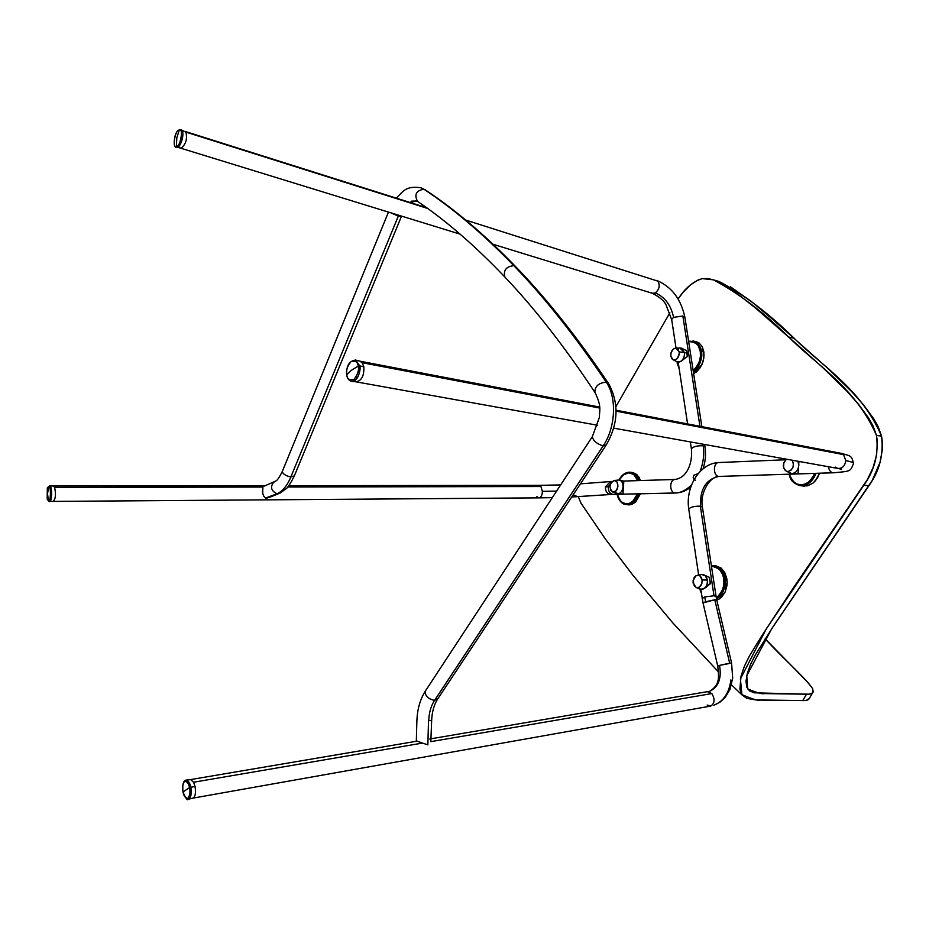 <?xml version="1.0" encoding="UTF-8"?>
<svg xmlns="http://www.w3.org/2000/svg" width="929" height="929" viewBox="0 0 929 929"><rect width="100%" height="100%" fill="white"/><g stroke="black" fill="none" stroke-linecap="round" stroke-linejoin="round"><path stroke-width="1.39" d="M53.185 486.03L49.585 485.832C52.14 483.754 52.094 503.948 49.353 501.474L48.354 500.766C50.77 503.936 51.246 484.799 48.714 486.517C51.246 484.799 50.77 503.936 48.354 500.766L47.553 493.647L48.714 486.517L49.585 485.832L53.476 486.041L54.602 487.446L262.895 487.051L262.454 492.521L263.615 495.958L265.322 497.839L266.971 498.141L277.039 493.763C282.521 491.371 287.142 485.786 290.893 476.983C287.142 485.786 282.521 491.371 277.039 493.763C271.105 490.918 270.014 487.051 273.765 482.139L275.019 481.617L273.765 482.139C270.014 487.051 271.105 490.918 277.039 493.763L265.659 497.979L264.022 496.62L262.675 493.462L262.895 487.051L54.602 487.446C56.1 494.286 55.647 498.885 53.232 501.23L53.255 501.23C55.659 498.838 56.1 494.24 54.602 487.446L53.476 486.041L49.585 485.832C52.442 486.215 52.21 502.066 49.353 501.474L47.205 499.14L47.298 487.888L48.714 486.517L47.553 493.647L48.354 500.766L47.205 499.14L47.298 487.888L49.481 485.809L47.298 487.888L47.205 499.14L48.947 501.416M179.947 129.77L179.181 130.304C175.407 128.504 171.737 149.546 176.429 146.108L177.16 147.142L176.371 147.096L181.178 148.117C185.916 144.239 187.484 138.897 185.87 132.092L181.132 129.897C185.161 131.047 181.538 146.794 177.16 147.142L176.429 146.108C171.737 149.546 175.407 128.504 179.181 130.304L176.8 137.898L176.429 146.108L176.8 137.898L179.181 130.304C183.907 126.762 180.214 148.001 176.429 146.108C180.214 148.001 183.907 126.762 179.181 130.304L181.132 129.897C185.707 129.944 180.029 149.604 177.16 147.142L180.354 148.059M179.1 130.327L180.18 129.816M346.889 375.316L346.784 374.817C347.214 379.16 349.629 380.646 354.03 379.287C357.839 374.445 359.221 370.056 358.199 366.119L359.697 365.875C361.358 369.01 357.688 382.516 351.534 381.343C357.317 380.379 360.046 375.223 359.697 365.875L363.854 366.827L362.136 362.705L360.011 361.195L355.749 360.08L359.697 365.875L358.199 366.119C359.221 370.056 357.839 374.445 354.03 379.287C349.629 380.646 347.214 379.16 346.784 374.817L351.371 370.288L358.199 366.119L351.371 370.288L346.784 374.817C345.774 370.926 347.144 366.56 350.907 361.729C355.308 360.289 357.735 361.764 358.199 366.119C357.735 361.764 355.308 360.289 350.907 361.729C347.144 366.56 345.774 370.926 346.784 374.817L346.738 375.177M185.858 780.116L186.195 780.07C188.692 781.231 190.213 783.623 190.759 787.246L189.481 787.618C188.808 783.519 187.147 781.428 184.499 781.359C182.548 784.599 182.061 788.14 183.036 791.984C182.061 788.14 182.548 784.599 184.499 781.359C187.147 781.428 188.808 783.519 189.481 787.618L183.036 791.984L189.481 787.618C190.468 791.52 189.98 795.073 187.995 798.29C185.347 798.162 183.687 796.06 183.036 791.984L183.036 791.984C183.687 796.06 185.347 798.162 187.995 798.29C189.98 795.073 190.468 791.52 189.481 787.618L190.759 787.246C192.001 792.391 191.211 796.385 188.39 799.23L192.744 798.185C195.276 796.989 196.042 793.111 195.055 786.549L193.592 782.23L190.619 779.594L186.195 780.07C188.157 780.314 189.679 782.706 190.759 787.246L195.055 786.549C196.054 793.18 195.264 797.059 192.686 798.185L710.743 706.075C714.749 703.381 715.121 699.212 711.846 693.568C715.121 699.212 714.749 703.381 710.743 706.075L707.178 705.065M431.683 720.614L428.745 720.637C429.047 712.682 430.975 705.935 434.528 700.396L603.142 445.92C615.637 427.758 617.053 397.542 606.242 382.191C598.682 382.841 594.897 386.22 594.885 392.328L595.408 393.106L594.885 392.328C594.897 386.22 598.682 382.841 606.242 382.191C575.306 336.217 544.499 297.385 513.83 265.671C506.247 266.472 503.239 270.234 504.83 276.981C503.239 270.234 506.247 266.472 513.83 265.671C483.208 234.05 453.247 208.572 423.961 189.261L420.674 187.681L423.961 189.261C453.247 208.572 483.208 234.05 513.83 265.671L516.176 267.169L513.83 265.671C544.499 297.385 575.306 336.217 606.242 382.191L608.89 384.095L606.242 382.191C617.053 397.542 615.637 427.758 603.142 445.92L606.3 444.898L603.165 445.92L434.551 700.396C428.246 699.014 425.122 695.995 425.157 691.327L425.145 691.385C425.168 696.042 428.292 699.049 434.528 700.396L437.989 698.55L605.847 445.56M408.725 202.464L416.819 201.059L411.686 201.117M401.572 216.132L398.344 216.12L401.549 216.225M294.342 475.938L290.858 476.983C285.795 475.845 282.927 474.045 282.23 471.595L282.23 471.653C282.985 474.092 285.865 475.869 290.858 476.983L294.342 475.892L401.456 216.341M702.185 598.59L704.716 596.941L705.645 601.76L703.009 602.886L714.784 599.786L729.66 663.155L731.587 663.051L719.522 665.408C721.775 678.182 718.581 686.775 709.965 691.188C718.581 686.775 721.775 678.182 719.522 665.408L729.66 663.155L714.784 599.786L705.645 601.76L704.716 596.941L702.161 598.346M708.072 691.757L711.846 693.568L430.824 741.644L431.648 720.625L428.745 720.637C429.047 712.682 430.975 705.935 434.528 700.396L437.965 698.596M853.437 463.792C850.023 471.409 851.707 471.154 833.522 472.78L795.712 473.976L832.872 472.78C830.572 472.304 829.086 470.283 828.424 466.73C829.086 470.283 830.572 472.304 832.872 472.78L833.58 472.768M841.581 469.273L837.807 468.413C842.278 468.657 844.937 466.068 845.796 460.645C851.626 461.759 854.169 462.816 853.426 463.815C854.169 462.816 851.626 461.759 845.796 460.645C844.937 466.079 842.255 468.669 837.772 468.413L835.322 467.101M719.534 476.461L718.651 476.438C705.889 479.376 699.862 489.293 700.547 506.189L702.44 507.246L700.547 506.189C699.862 489.293 705.889 479.376 718.651 476.438L833.069 472.791M288.849 485.693L538.983 485.344L540.91 486.517L542.373 491.348L556.599 491.104L542.373 491.348L540.91 486.517L287.793 487.005L540.91 486.517L538.983 485.344L560.651 484.926M577.583 496.643L573.17 494.82L576.619 496.69L610.481 494.483C607.009 493.729 605.325 491.186 605.418 486.854L610.446 481.524L605.418 486.854L608.332 486.715L611.979 481.524L608.332 486.715C608.193 491.058 609.679 493.613 612.78 494.379L620.282 494.216L612.78 494.379C609.679 493.613 608.193 491.058 608.332 486.715L605.418 486.854C605.325 491.186 607.009 493.729 610.481 494.483L576.619 496.69L610.736 494.495M493.102 244.292L652.437 293.309L655.282 292.949C664.816 296.966 670.924 305.095 673.606 317.358L671.655 319.402L673.606 317.358C670.924 305.095 664.816 296.966 655.282 292.949L652.402 293.297L651.264 292.577M705.03 447.023L703.148 445.815C704.496 453.573 703.497 462.119 700.141 471.433C703.497 462.119 704.496 453.573 703.148 445.815L705.03 447.023M691.548 484.973C685.846 490.373 680.318 493.044 674.942 492.985L621.408 494.193L674.942 492.985C680.318 493.044 685.846 490.373 691.548 484.973M790.126 473L786.236 471.119C782.334 467.496 782.427 463.525 786.515 459.205L783.844 462.677L783.577 467.647L785.284 470.504L791.218 473.372M798.882 463.153L798.882 461.423L798.882 463.153M798.789 465.522L798.847 464.291L798.789 465.522C798.174 470.237 796.014 472.884 792.321 473.476C796.014 472.884 798.174 470.237 798.789 465.522L797.999 461.26L798.789 465.522M677.822 362.031L680.342 361.648C683.372 359.732 684.719 356.69 684.418 352.521L679.32 351.905C679.145 357.642 677.02 360.22 672.968 359.662L670.796 356.155C670.715 351.429 672.433 348.735 675.94 348.073L679.32 351.905L684.418 352.521L679.865 347.992L681.154 348.096L684.418 352.521C684.719 356.69 683.372 359.732 680.342 361.648L687.355 356.446L687.437 353.229L684.418 352.521L687.437 353.229L686.45 350.547L681.317 348.154L686.45 350.547L687.355 356.446L681.224 361.172L677.589 361.985M617.355 493.798L620.839 494.251L612.432 491.905C608.681 487.319 609.296 483.498 614.278 480.479L614.29 480.479C619.492 480.026 618.714 492.277 613.535 492.115L617.797 493.822C620.735 493.334 622.476 491 623.045 486.796C623.011 482.615 621.559 480.363 618.668 480.038L619.376 480.084C621.849 480.839 623.069 483.068 623.045 486.796L623.812 481.152L619.376 480.084M612.443 491.905L617.797 493.822L620.839 494.251L623.034 493.485L623.045 486.796C622.476 491 620.735 493.334 617.797 493.822L616.438 493.566M707.329 580.056L702.092 579.928C702.103 585.34 700.141 587.883 696.204 587.558L693.104 583.052C692.883 578.732 694.358 576.131 697.516 575.26C699.909 575.26 701.43 576.816 702.092 579.928L707.329 580.056C707.654 584.538 706.237 587.558 703.056 589.102C706.237 587.558 707.654 584.538 707.329 580.056C706.551 576.375 704.739 574.528 701.894 574.528L705.378 575.887L707.329 580.056M696.216 587.558L700.338 589.091L703.056 589.102L710.337 583.76L709.361 577.35L703.125 574.575M181.027 129.851L179.622 129.839C173.595 130.745 172.829 149.046 176.371 147.096M355.377 359.987L359.697 365.875L363.854 366.827C364.168 376.059 361.462 381.041 355.749 381.796M423.961 189.261C416.204 190.491 414.055 194.533 417.527 201.384C414.055 194.533 416.204 190.491 423.961 189.261M417.202 741.133L422.428 743.084L417.098 741.145L190.55 779.594L193.592 782.23L422.428 743.084L427.851 744.837L428.524 720.637L427.851 744.837L422.428 743.084L193.592 782.23L195.055 786.549L190.759 787.246C191.769 794.005 190.979 797.999 188.39 799.23C187.519 800.949 185.742 798.545 183.036 791.984L183.048 792.042M398.32 216.12L290.858 476.983L398.32 216.12L390.946 212.857L398.32 216.12M717.745 666.128L719.522 665.408L717.734 666.07L703.032 602.979M698.654 575.063L688.749 509.022C690.584 507.037 694.451 506.084 700.35 506.166L714.006 595.768L704.716 596.941L714.006 595.768L700.35 506.166C694.486 506.084 690.619 507.037 688.749 509.022L688.784 509.289M719.011 462.526L718.523 462.549C712.996 462.816 713.112 475.903 718.651 476.438C713.124 475.915 712.984 462.874 718.489 462.549M702.951 445.781L702.951 445.781C697.052 445.583 693.197 446.605 691.385 448.846C693.231 446.605 697.087 445.583 702.951 445.781L702.696 444.132L702.951 445.781M701.859 426.643L684.94 317.625L682.85 316.011L699.932 426.272L682.85 316.011L684.94 317.648M695.496 480.2L694.451 479.84M359.767 361.137L362.136 362.705L599.728 408.052L362.136 362.705L363.854 366.827C364.191 375.885 361.544 380.89 355.912 381.831L352.079 381.401M843.532 454.595L616.09 411.175L843.532 454.595L841.128 453.317L843.532 454.595L845.796 460.645L843.532 454.595M49.191 501.439L538.82 497.863C541.038 497.526 542.222 495.354 542.373 491.348C542.222 495.354 541.038 497.526 538.832 497.863L536.869 496.667M270.49 496.899L269.549 497.41M184.952 131.361L427.549 208.41L185.87 132.092C187.484 138.897 185.916 144.239 181.178 148.117L176.568 147.142M656.733 280.43L657.825 281.127C660.252 285.366 659.404 289.302 655.282 292.949C659.404 289.302 660.252 285.366 657.825 281.127L465.743 220.08M429.755 739.008L430.766 739.263L430.824 741.644L711.846 693.568L707.654 691.826M694.126 479.492L693.162 477.251L693.835 475.218L698.178 473.604L693.835 475.218L693.162 477.251L693.917 479.283M696.483 475.811L696.03 476.426L696.483 475.811M695.589 477.076L696.03 476.426L695.589 477.076M674.872 479.469C669.321 479.712 669.379 492.521 674.942 492.985C669.356 492.521 669.321 479.666 674.907 479.469C687.727 477.738 692.732 462.027 691.385 448.835L690.328 441.914M673.606 317.358L682.85 316.011L673.606 317.358M652.599 293.367C660.043 297.315 664.583 301.298 666.198 305.293L671.713 319.773M714.006 595.768L716.096 596.592L714.006 595.768M714.784 599.786L716.735 599.89L714.784 599.786M730.879 679.912C729.253 692.767 723.679 701.186 714.18 705.146M416.32 741.272L416.889 720.393M603.142 445.92C596.685 443.783 593.085 440.694 592.342 436.653L592.354 436.607C593.039 440.648 596.639 443.748 603.142 445.92M351.069 361.602L355.749 360.08C349.234 360.777 346.227 365.759 346.703 375.002C347.272 378.475 348.874 380.588 351.534 381.343M702.788 574.54L709.361 577.35L710.464 582.913L705.947 587.546L701.592 589.334M702.092 579.928L700.118 576.096L698.457 575.295L695.821 575.864L693.092 580.625L694.358 586.153L696.704 587.697L699.351 587.151L701.836 583.575L702.092 579.928M622.209 480.514L623.812 481.152L623.034 493.485L620.293 494.216M614.278 480.479L611.328 482.267L609.889 486.401L610.806 490.477L613.535 492.115L616.508 490.338L617.959 486.181L617.03 482.093L614.278 480.479L618.668 480.038M672.968 359.674L676.858 361.706L680.342 361.648L678.507 362.182M670.796 356.155L671.981 358.884L673.386 359.848L675.894 359.616L677.473 358.385L679.413 353.043L678.124 349.165L675.894 348.073L673.386 348.99L671.04 352.706L670.796 356.155M798.626 468.019L798.406 470.202L798.626 468.019M798.301 471.108L798.406 470.202L798.301 471.108M791.543 473.43L794.283 473.906L798.127 473.105L798.22 471.886L798.127 473.105L796.78 473.755L793.354 473.604M792.24 460.227C794.527 465.859 793.122 469.621 788.047 471.502L790.927 470.306L792.971 467.299L793.459 463.513L792.24 460.227M355.981 377.162L357.119 378.196M626.262 504.586L629.339 504.923L626.727 503.843C630.245 504.505 633.845 501.184 637.503 493.856L632.951 501.114L629.932 503.123L626.727 503.843C623.127 504.586 619.991 501.405 617.332 494.298C619.446 501.045 622.267 504.447 625.786 504.528L627.203 504.633L626.727 503.843L622.662 502.728L620.096 500.441L617.332 494.298M619.248 480.072C622.697 474.835 625.844 472.42 628.689 472.826L629.2 472.176L628.689 472.826L633.706 474.464L637.782 480.618C634.913 474.696 631.883 472.095 628.689 472.826L623.475 474.835L619.248 480.072M627.958 504.819L631.511 504.575L635.633 502.055L640.453 493.787L635.633 502.055L631.511 504.575L627.203 504.633C630.977 505.353 634.774 501.753 638.595 493.822C636.121 500.592 632.324 504.192 627.203 504.633L625.786 504.528C621.304 503.472 618.4 500.057 617.1 494.298M723.761 578.651C725.41 584.875 722.925 591.308 716.329 597.962L719.51 595.199L721.949 591.378L723.796 585.2L723.761 578.651L724.864 578.512L723.761 578.651L722.507 574.122L719.394 569.326L715.121 566.62L711.451 566.214C719.29 567.84 723.401 571.985 723.761 578.651M701.256 592.423L700.013 588.974L701.256 592.423M699.92 588.928L701.349 592.981L699.92 588.928M716.549 599.031C723.865 592.145 726.641 585.305 724.864 578.512C725.735 587.883 722.959 594.723 716.549 599.031M726.838 578.697L724.864 578.512L726.838 578.697L727.152 582.1L724.759 572.543L726.838 578.697M726.966 585.549L727.152 582.1L725.131 592.017L726.966 585.549M721.647 597.103L725.131 592.017L719.441 598.88L721.647 597.103M717.049 600.029L719.441 598.88L717.049 600.029M800.124 485.623L804.769 486.204L801.82 485.716L801.332 484.822L805.35 483.963L809.113 481.675L812.294 478.145L814.721 473.384C810.262 481.71 805.803 485.519 801.332 484.822L801.82 485.716C806.604 486.471 811.319 482.348 815.976 473.349C813.003 481.013 808.276 485.135 801.82 485.716L807.684 485.797L813.177 482.964L815.546 480.653L819.517 473.233L817.532 477.831L813.177 482.964L807.684 485.797L801.913 485.902M688.656 341.593C696.076 342.023 699.955 345.344 700.28 351.557L701.337 351.417C701.081 346.981 698.515 343.521 693.649 341.048L692.976 340.885L693.649 341.048C697.737 342.395 700.303 345.843 701.337 351.417L703.892 352.033L702.196 346.552L698.968 342.859L696.135 341.651L698.968 342.859L702.196 346.552L704.066 355.168L703.032 361.671L700.292 367.605L696.285 372.041L693.626 373.644L701.848 364.772L703.776 358.443L703.892 352.033L701.337 351.417C702.15 360.15 699.491 367.001 693.371 371.96C700.361 364.435 703.009 357.584 701.337 351.417L700.28 351.557C701.825 357.189 699.467 363.599 693.197 370.81L697.075 366.525L699.131 362.345L700.466 356.155L700.28 351.557L698.503 346.285L696.169 343.405L693.197 341.721L688.656 341.593M677.136 363.076L679.18 368.732L677.346 363.193M809.345 698.515L806.384 700.338L802.784 700.571L755.707 699.92L746.742 698.341L742.236 695.055L739.89 689.202L741.005 676.254L744.396 666.209L749.587 655.7L761.71 635.97L794.028 586.873L867.326 479.678L872.946 467.984L876.57 455.21L877.417 441.914L876.477 435.411L873.26 426.388L868.789 418.294L858.222 403.906L846.807 391.097L823.245 368.035L799.927 347.028L756.299 308.683L735.454 292.205L724.91 285.284L714.006 280.047L708.293 278.584L702.301 278.619L698.213 279.908L690.293 285.017L683.059 292.38L678.1 298.975C685.045 288.234 693.115 281.452 702.301 278.619L713.356 279.826C738.044 292.832 763.139 311.889 788.616 337.006C816.951 365.236 856.248 388.45 876.477 435.411C878.799 453.782 874.595 470.353 863.889 485.124L766.355 628.747L740.401 678.96L741.899 694.602C752.467 699.084 758.401 700.919 759.701 700.083L802.784 700.571C806.639 700.733 808.88 699.909 809.496 698.12L812.596 692.871M669.89 312.771L615.927 406.612L669.89 312.771M578.302 496.609L581.159 503.646M715.33 565.668L721.067 568.002L724.759 572.543L721.067 568.002L715.33 565.668M632.44 472.536L637.236 474.974L640.499 480.537L638.815 476.937L635.401 473.546L631.72 472.489M730.566 286.887L751.503 301.6L772.429 319.146L828.563 369.045L852.032 391.968L863.389 404.719L873.91 419.049L878.346 427.119L881.54 436.119L882.457 442.61L882.422 449.288L880.03 462.387L872.285 480.363L773.3 626.297L755.254 655.05L750.481 664.479L747.346 673.328L746.01 681.143L746.765 687.123L749.598 690.921L754.197 692.825L808.439 694.184L811.423 693.603L813.061 692.221L812.585 688.54L807.707 682.211L765.206 638.862C781.161 656.652 803.318 675.662 812.585 688.54L813.235 691.791C812.62 693.568 810.378 694.381 806.5 694.195L802.784 700.571L806.5 694.195L763.719 693.591C762.256 694.288 756.903 692.732 747.659 688.9L746.777 675.685L771.674 628.794L868.836 485.809L863.889 485.124L868.836 485.809C879.554 471.038 883.793 454.478 881.54 436.119L876.477 435.411L881.54 436.119C861.473 389.286 822.281 366.258 794.109 338.237L788.616 337.006L794.109 338.237C768.782 313.363 743.804 294.458 719.139 281.522L719.65 281.696M679.076 368.047L677.357 362.821L679.076 368.047M677.241 361.869L677.357 362.821M801.332 484.822L797.419 484.172L793.947 482.093L791.183 478.772L789.313 474.208C792.785 482.174 796.792 485.716 801.332 484.822M801.82 485.716L799.358 485.495L801.82 485.716M713.484 565.482L714.18 565.552C719.824 566.725 723.377 571.045 724.864 578.512C724.562 572.612 720.997 568.293 714.18 565.552L713.484 565.482M630.419 472.222L631 472.315C634.67 473.14 637.294 475.903 638.85 480.595C636.62 475.242 633.996 472.478 631 472.315L629.247 472.187M608.89 384.095C619.155 403.558 618.296 423.81 606.323 444.852M516.152 267.146C546.833 298.906 577.583 337.633 608.39 383.352M396.242 198.121C403.081 191.664 405.485 185.51 420.907 187.751L425.157 189.795M415.553 200.78L410.92 202.754M416.924 720.405C417.33 709.291 420.071 699.618 425.145 691.385L592.342 436.653L599.379 417.376C599.519 409.375 601.783 406.403 594.885 392.317C564.716 346.819 534.698 308.382 504.842 277.005C475.044 245.732 445.955 220.533 417.585 201.419L416.982 201.105M263.464 486.436L275.925 481.001C276.668 479.84 276.935 481.954 282.23 471.653L388.461 212.091M713.913 705.25L720.08 702.115L725.247 697.331L729.985 689.364L732.691 678.147L731.587 663.051M717.734 666.07C718.744 676.846 720.509 684.267 709.791 691.257L431.137 738.764M703.009 602.886L700.78 589.218M719.023 476.472C710.685 475.776 699.56 492.382 702.394 506.99M611.375 494.449L612.908 494.391M705.018 447.035C706.075 454.339 705.413 461.585 703.056 468.773M690.77 487.133C686.229 490.767 681.212 492.73 675.731 493.009M425.401 189.957C454.908 209.443 484.984 234.991 515.63 266.6M790.184 473.024L786.236 471.119M680.388 347.98L675.94 348.073M269.979 497.189L278.665 493.671M688.749 509.022C685.323 487.737 699.107 463.478 718.523 462.549L785.771 459.762M613.361 494.379L620.363 494.228M621.327 494.205L675.29 493.02M704.972 446.744L704.623 444.48M837.807 468.413L613.744 428.153M597.649 425.261L356.121 381.854M460.099 234.131L180.481 148.106M426.574 207.701L184.976 131.372M53.359 486.018L265.171 485.728M853.472 463.165C851.452 455.024 850.546 456.139 841.128 453.317L616.078 410.223M599.646 407.076L359.837 361.16M656.687 280.419C671.574 286.689 680.969 298.975 684.882 317.265M687.588 423.914L678.17 362.113M671.655 319.402L676.033 348.073M623.684 481.059L674.907 479.469M612.083 481.431L580.451 483.835M576.874 496.701L571.73 496.98M552.302 497.642L539.029 497.863M716.062 596.372L702.44 507.257M716.712 599.786L716.096 596.592M731.576 662.992L716.735 599.879M279.919 493.171L286.411 488.515C287.885 487.504 290.463 483.475 294.133 476.391M437.385 699.467C433.901 705.157 431.985 712.206 431.648 720.614M183.036 791.984C182.223 784.691 183.28 780.72 186.195 780.07M701.894 574.528L697.516 575.26M681.154 348.096L681.932 348.282M632.916 472.617L629.154 472.176C624.915 472.571 621.536 475.195 619.004 480.038M699.711 588.858L701.407 593.434M696.669 341.791L688.586 341.106M676.986 361.764L679.215 369.01M742.492 695.368L731.506 684.859M718.605 672.05L672.584 622.639L632.591 574.83L605.673 539.424L580.451 502.345M719.139 281.522L713.356 279.826M788.976 474.22C790.649 478.075 789.824 481.628 799.358 485.495M711.347 565.575L715.934 565.738"/></g></svg>
